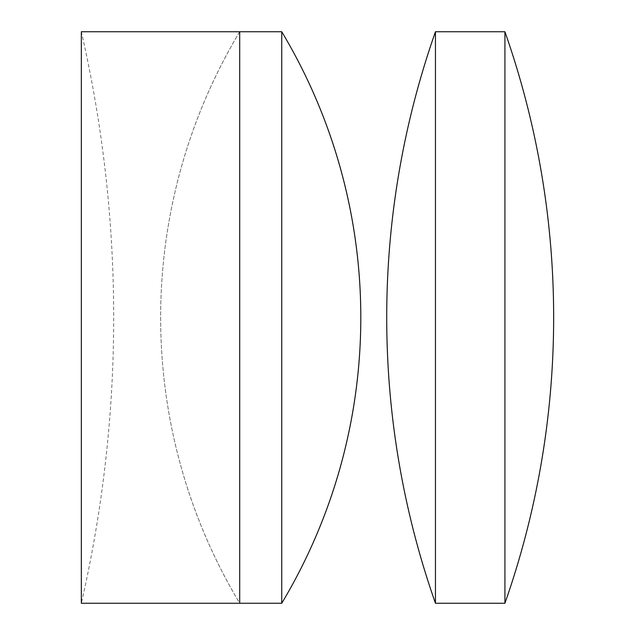 <?xml version="1.0" encoding="UTF-8"?>
<svg xmlns="http://www.w3.org/2000/svg" width="635" height="635" viewBox="0 0 635 635"><rect width="100%" height="100%" fill="white"/><g stroke="black" fill="none" stroke-linecap="round" stroke-linejoin="round"><path stroke-width="0.48" stroke-dasharray="3.17 2.38" d="M435.451 603.25L435.451 31.75M504.92 603.25L504.92 31.75M81.343 182.078L81.343 31.75A1278.295 1278.295 0 0 1 81.343 603.25L81.343 182.078M239.697 182.078L239.697 31.75A555.942 555.942 0 0 0 239.697 603.25L239.697 31.75A555.942 555.942 0 0 0 239.697 603.25L239.697 182.078M281.749 603.25L281.749 31.75"/><path stroke-width="0.95" d="M435.451 603.25A862.132 862.132 0 0 1 435.451 31.75L435.451 603.25L504.92 603.25A862.132 862.132 0 0 0 504.92 31.75L504.92 603.25M281.749 31.75L239.697 31.75L239.697 65.873L239.697 31.75L81.343 31.75L81.343 603.25L281.749 603.25A555.942 555.942 0 0 0 281.749 31.75L281.749 603.25M239.697 65.873L239.697 603.25L239.697 65.873M435.451 31.75L504.92 31.75"/></g></svg>
